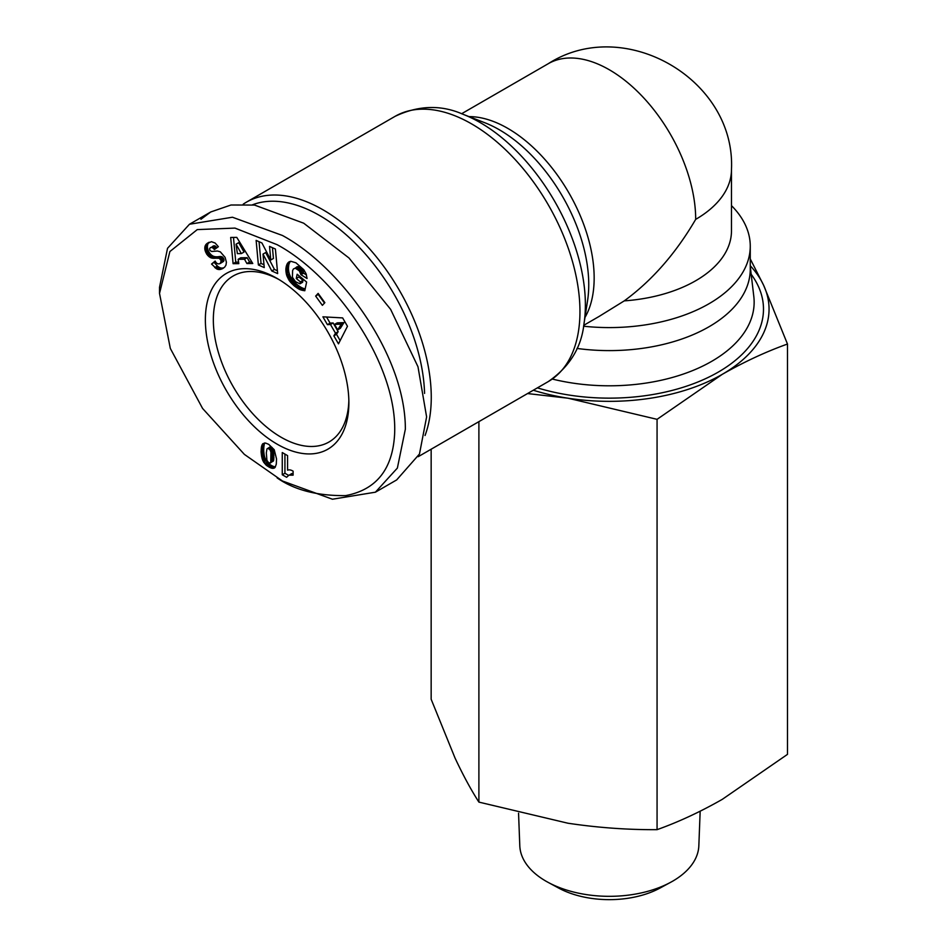 <?xml version="1.0" encoding="UTF-8"?>
<svg xmlns="http://www.w3.org/2000/svg" width="947" height="947" viewBox="0 0 947 947"><rect width="100%" height="100%" fill="white"/><g stroke="black" fill="none" stroke-linecap="round" stroke-linejoin="round"><path stroke-width="1.42" d="M282.431 480.981L244.373 454.382L202.563 408.417L170.318 348.425L159.522 293.404L169.88 251.547L197.272 229.6L234.974 228.097L277.116 244.681C334.871 275.601 398.131 364.571 394.591 434.472C392.543 469.428 376.231 489.812 345.643 495.612C317.257 495.908 294.41 490.013 277.116 477.904L282.431 480.981L332.433 499.223L375.403 492.191L397.373 468.078L405.352 429.192C405.624 356.119 341.417 267.421 282.431 235.472L232.441 217.23L189.471 224.25L210.731 211.974L230.997 205.002L254.506 205.061L303.691 223.196L348.934 257.939L390.614 309.338L417.982 366.749L426.612 416.917L419.474 454.004L396.663 479.928L375.403 492.203M159.522 293.404L159.522 287.261L167.524 248.315L189.471 224.25M700.164 811.224L698.839 845.778A89.539 51.694 180 0 1 672.642 881.195A89.539 51.694 180 0 1 670.559 882.344L659.964 888.085A74.044 42.745 180 0 1 558.683 888.085L548.076 882.344A89.539 51.694 180 0 1 546.005 881.195A89.539 51.694 180 0 1 519.796 845.778L518.554 813.213M670.559 882.344A89.539 51.694 180 0 1 548.076 882.344M750.261 258.91L763.613 285.26L787.478 344.033L787.478 754.368L722.265 799.363C700.342 811.863 678.608 821.96 657.064 829.667C627.624 829.844 597.936 827.702 567.975 823.227L478.898 802.109C471.014 789.845 463.059 775.155 455.034 758.026L431.157 699.253L431.157 449.209M731.475 205.617A140.937 81.371 180 0 1 750.261 246.22L750.261 269.232A140.937 81.371 180 0 1 708.983 326.774A140.937 81.371 180 0 1 576.983 348.437M750.261 246.22A140.937 81.371 180 0 1 583.577 326.218M598.54 316.783L624.251 300.874C651.938 280.632 675.756 253.465 695.69 219.361A122.151 70.528 -120 0 0 609.323 69.77A122.151 70.528 -120 0 0 548.242 63.709L461.591 113.747M243.225 204.173A153.154 88.426 60 0 1 246.386 202.185A153.154 88.426 60 0 1 322.963 209.772A153.154 88.426 60 0 1 431.264 397.349A153.154 88.426 60 0 1 425.049 435.502M252.506 204.801A148.454 85.715 60 0 1 362.677 251.026A148.454 85.715 60 0 1 424.564 393.419M277.116 444.155A101.483 58.584 60 0 1 205.369 319.861A101.483 58.584 60 0 1 277.116 278.442L277.116 278.442A101.483 58.584 60 0 1 348.875 402.724A101.483 58.584 60 0 1 277.116 444.155M279.14 279.637A95.836 55.328 -120 0 0 233.187 275.991A95.836 55.328 -120 0 0 218.497 352.793A95.836 55.328 -120 0 0 281.105 437.242A95.836 55.328 -120 0 0 329.023 441.989A95.836 55.328 -120 0 0 348.851 400.368M292.706 470.931A11.056 6.38 60 0 1 293.108 471.168L293.108 475.169L288.942 475.169L286.621 477.288L282.265 474.778L282.265 452.548L287.58 455.614L287.58 470.185A11.056 6.38 60 0 1 292.706 470.931M478.898 802.109L478.898 421.652M657.064 829.667L657.064 419.332L567.975 398.202L527.55 393.561M787.478 344.033C765.934 351.739 744.2 361.837 722.265 374.337L657.064 419.332M750.261 265.728A159.735 92.226 180 0 1 763.613 285.26A159.735 92.226 180 0 1 722.265 374.337A159.735 92.226 180 0 1 567.975 398.202A159.735 92.226 180 0 1 533.303 390.235M695.69 219.361A122.151 70.528 0 0 0 731.475 169.501L731.475 230.879A122.151 70.528 180 0 1 624.251 300.874M200.918 219.29L210.731 211.974M206.517 243.9L211.43 241.686L215.123 243.036L218.366 246.694L214.436 249.535L212.329 247.487L210.412 247.569L209.583 248.812L209.985 250.422L211.572 251.476L217.443 251.014L220.331 251.855L225.114 257.395L226.392 262.189L225.966 265.16L224.581 267.232L221.29 269.185L216.662 268.912L211.56 264.047L215.158 261.052C216.437 263.633 218.141 264.438 220.296 263.455L221.196 260.674L219.302 258.306L211.607 258.058L206.848 254.376L204.919 249.89L204.978 246.398L206.517 243.9L209.18 242.373L205.973 244.468M261.94 242.988L270.771 259.987L269.528 246.398L275.399 249.025L277.66 273.6L271.777 270.96L263.006 254.092L264.249 267.587L258.389 264.959L256.128 240.384L261.94 242.988M318.133 293.392L324.857 302.661L322.371 305.348L315.647 296.08L318.133 293.392M347.466 326.277L338.481 343.856L333.853 335.83L335.51 333.226L330.479 324.501L327.413 324.655L322.903 316.819L342.636 317.908L347.466 326.277M295.949 262.816L303.833 269.777L306.13 273.896L307.053 278.501L300.921 274.701L299.37 270.889L295.215 268.143L293.392 269.007L292.611 270.593L292.422 277.305L295.452 281.661L299.962 283.804L300.365 281.875L296.269 278.489L297.157 274.239L306.615 282.052L304.792 290.765L299.453 289.391L294.351 285.994L289.782 281.33L286.657 275.293L285.852 269.031L287.486 263.373L290.847 261.289L295.949 262.816M236.774 237.377L252.766 263.491L246.918 263.55L244.492 259.229L238.147 259.3L238.798 263.633L233.092 263.692L230.689 237.437L236.774 237.377M262.864 460.763L261.076 452.05L261.502 446.57L262.816 443.705L265.586 443.054L268.723 444.356L274.228 449.718L276.524 458.904L276.287 464.137L275.151 467.321L271.611 468.209L266.604 465.522L262.864 460.763L265.527 459.224L266.202 460.467L263.538 462.006M209.192 242.195L207.168 243.367M208.636 242.929L205.546 245.072M208.198 243.533L205.227 245.699M207.878 244.172L204.978 246.398M207.63 244.859L207.44 245.853L204.789 247.38M207.44 245.853L207.393 246.871L204.73 248.41M207.393 246.871L207.5 247.948L204.848 249.475M207.5 247.948L204.919 249.89M207.571 248.351L207.89 249.582L205.227 251.109M207.89 249.582L208.34 250.777L205.688 252.316M208.34 250.777L208.944 251.949L206.292 253.488M208.944 251.949L209.5 252.849L206.848 254.376M209.5 252.849L210.293 253.879L207.63 255.406M210.293 253.879L211.122 254.743L208.458 256.282M211.122 254.743L212.021 255.453L209.358 256.992M212.021 255.453L212.968 256.021L210.305 257.56M212.968 256.021L210.861 257.809M213.513 256.27L214.271 256.519L211.607 258.058M214.271 256.519L215.076 256.696L212.424 258.235M215.076 256.696L215.94 256.791L213.288 258.318M215.94 256.791L216.863 256.815L214.211 258.353M216.863 256.815L217.834 256.767L215.182 258.306M217.834 256.767L219.574 256.542L216.91 258.081M219.574 256.542L220.568 256.495L217.917 258.034M220.568 256.495L218.698 258.105M221.361 256.566L219.302 258.306M221.965 256.767L222.687 257.264L220.035 258.803M222.687 257.264L223.528 258.353L220.876 259.892M223.528 258.353L223.847 259.135L221.196 260.674M223.847 259.135L223.977 260.295L221.326 261.822M223.977 260.295L221.278 262.141M223.93 260.614L220.935 262.887M223.599 261.348L220.296 263.455M215.454 261.479L211.56 264.047M214.223 262.508L217.408 266.024L214.744 267.551M217.408 266.024L218.307 266.734L215.656 268.261M218.307 266.734L219.231 267.326L216.579 268.865M219.231 267.326L220.035 267.705L217.372 269.244M220.035 267.705L220.758 267.906L218.106 269.445M220.758 267.906L218.864 269.552M221.527 268.013L219.657 269.552M222.308 268.013L220.462 269.422M223.113 267.883L221.29 269.185M223.599 268.013L222.166 268.841M213.359 245.912L211.512 247.285M214.176 245.758L214.981 245.948L212.329 247.487M214.981 245.948L212.673 247.676M215.324 246.149L216.188 246.871L213.525 248.41M216.188 246.871L216.899 247.759M272.44 247.7L273.434 258.46L270.771 259.987M259.052 241.698L261.041 263.42L258.389 264.959M261.041 263.42L263.988 264.746M271.777 270.96L274.441 269.433L265.669 252.553L263.006 254.092M274.441 269.433L277.4 270.747M318.677 294.138L315.647 296.08M318.31 294.553L324.478 303.064M333.853 335.83L336.516 334.291L340.151 340.6M326.561 317.02L330.077 323.128L327.413 324.655M330.077 323.128L333.143 322.963L330.479 324.501M333.143 322.963L338.162 331.687L335.51 333.226M338.162 331.687L336.516 334.291M289.462 261.668L288.705 262.106M289.593 261.621L288.504 262.236M290.362 261.372L287.971 262.757M290.528 261.348L287.486 263.373M290.149 261.846L287.059 264.083M289.723 262.556L286.704 264.9M289.356 263.373L286.385 265.799M289.048 264.272L286.136 266.805M288.788 265.278L286.112 266.888M288.776 265.361L288.61 266.427L285.947 267.954M288.61 266.427L288.504 267.492L285.852 269.031M288.504 267.492L288.468 268.569L285.816 270.108M288.468 268.569L288.527 269.682L285.876 271.209M288.527 269.682L288.657 270.795L285.994 272.334M288.657 270.795L288.847 271.931L286.195 273.47M288.847 271.931L286.314 274.05M288.977 272.523L289.32 273.766L286.657 275.293M289.32 273.766L289.735 274.973L287.083 276.512M289.735 274.973L290.244 276.157L287.592 277.684M290.244 276.157L290.836 277.317L288.184 278.856M290.836 277.317L291.522 278.465L288.859 280.004M291.522 278.465L289.107 280.371M291.771 278.844L292.445 279.791L289.782 281.33M292.445 279.791L293.203 280.75L290.551 282.289M293.203 280.75L294.044 281.685L291.38 283.212M294.044 281.685L294.955 282.62L292.292 284.159M294.955 282.62L295.938 283.544L293.286 285.083M295.938 283.544L297.015 284.455L294.351 285.994M297.015 284.455L294.754 286.325M297.405 284.787L298.435 285.58L295.784 287.119M298.435 285.58L299.43 286.302L296.766 287.829M299.43 286.302L300.365 286.905L297.713 288.444M300.365 286.905L301.253 287.438L298.601 288.965M301.253 287.438L302.117 287.864L299.453 289.391M302.117 287.864L302.756 288.137L300.104 289.675M302.756 288.137L303.585 288.444L300.933 289.971M303.585 288.444L304.472 288.705L301.821 290.244M305.147 289.084L302.756 290.457M304.472 288.705L305.194 288.871M304.97 289.936L303.75 290.634M299.145 275.885L298.921 276.962L296.269 278.489M298.921 276.962L303.016 280.336L300.365 281.875M303.016 280.336L302.614 282.265L299.962 283.804M297.109 266.711L295.215 268.143M297.867 266.616L298.719 266.782L296.068 268.321M298.719 266.782L299.631 267.22L296.979 268.759M299.631 267.22L300.613 267.918L297.95 269.457M300.613 267.918L301.158 268.403L298.494 269.931M301.158 268.403L302.022 269.362L299.37 270.889M302.022 269.362L302.72 270.38L300.057 271.919M302.72 270.38L300.258 272.286M302.91 270.759L303.348 271.943L300.696 273.47M303.348 271.943L303.573 273.162L300.921 274.701M303.573 273.162L306.473 274.961M246.918 263.55L249.582 262.011L251.843 261.988M233.483 237.413L235.756 262.153L233.092 263.692M235.756 262.153L238.573 262.118M244.492 259.229L247.155 257.691L240.81 257.762L238.147 259.3M247.155 257.691L249.582 262.011M262.319 459.473L264.971 457.934L265.527 459.224M266.202 460.467L263.822 462.467M266.474 460.929L267.267 462.006L264.604 463.545M267.267 462.006L268.202 463.059L265.551 464.586M268.202 463.059L265.752 464.788M268.403 463.249L269.256 463.994L266.604 465.522M269.256 463.994L270.238 464.717L267.575 466.255M270.238 464.717L271.339 465.403L268.688 466.942M271.339 465.403L272.239 465.888L269.587 467.427M272.239 465.888L273.292 466.35L270.641 467.889M273.292 466.35L274.275 466.682L271.611 468.209M274.275 466.682L275.151 466.824L272.487 468.363M275.222 467.226L273.281 468.339M274.76 467.735L273.979 468.185M264.556 442.995L262.366 444.261M264.888 442.995L262.035 444.912M264.687 443.385L261.739 445.67M264.391 444.131L261.502 446.57M264.166 445.043L263.964 446.037L261.313 447.576M263.964 446.037L263.846 447.197L261.183 448.736M263.846 447.197L263.763 448.476L261.112 450.014M263.763 448.476L263.74 449.872L261.076 451.411M263.74 449.872L261.076 452.05M263.74 450.512L263.787 451.683L261.135 453.222M263.787 451.683L263.905 452.879L261.254 454.418M263.905 452.879L264.059 454.063L261.408 455.602M264.059 454.063L264.26 455.27L261.609 456.809M264.26 455.27L261.632 456.975M264.296 455.436L264.604 456.738L261.94 458.277M264.604 456.738L264.971 457.934M284.929 454.075L284.929 473.24L282.265 474.778M284.929 473.24L288.539 475.335M288.942 475.169L288.219 475.512M291.605 473.642L289.474 475.015M292.126 473.488L290.22 474.909M293.108 473.737L291.084 474.909M293.108 474.388L292.043 475.003M343.939 322.619L337.203 322.856L334.551 324.395L337.688 329.84L341.287 324.146L343.939 322.619L340.352 328.313L337.688 329.84M241.343 253.595L244.006 252.056L238.715 242.657L236.052 244.196L237.377 253.63L241.343 253.595L236.052 244.196M270.416 463.024L273.624 460.443L273.34 449.624L272.026 447.41L270.108 446.877L266.947 448.925L266.32 452.915L266.936 460.384L268.865 463L270.759 462.562L270.937 452.11L270.108 449.872L267.93 448.286L270.582 446.747M341.287 324.146L334.551 324.395M271.493 447.031L268.841 448.558M272.026 447.41L269.362 448.937M272.772 448.345L270.108 449.872M273.34 449.624L270.676 451.151M273.375 449.73L270.712 451.269M273.588 450.571L270.937 452.11M273.778 451.601L271.114 453.128M273.884 452.796L271.233 454.323M273.967 454.158L271.304 455.696M273.991 455.708L271.339 457.235M273.991 455.838L271.339 457.365M273.967 457.342L271.304 458.869M273.884 458.597L271.233 460.135M273.778 459.626L271.114 461.165M273.624 460.443L270.96 461.982M273.411 461.023L270.759 462.562M463.095 114.315A148.857 85.94 60 0 1 480.117 122.542A148.857 85.94 60 0 1 583.991 323.732L587.566 300.649A126.448 73.002 60 0 0 588.75 284.621A126.448 73.002 60 0 0 499.329 129.763A126.448 73.002 60 0 0 484.864 122.767L463.095 114.315C441.172 104.596 418.503 105.271 395.088 116.339A153.154 88.426 60 0 1 471.665 123.927A153.154 88.426 60 0 1 571.716 258.886A153.154 88.426 60 0 1 548.242 381.605L418.195 456.691M750.261 266.462L753.812 296.506A144.82 83.608 180 0 1 711.73 361.316A144.82 83.608 180 0 1 552.314 379.049M469.002 116.611A122.151 70.528 60 0 1 507.793 128.378A122.151 70.528 60 0 1 594.16 277.98A122.151 70.528 60 0 1 584.962 317.458M537.411 387.868A154.172 89.018 0 0 0 713.73 374.621A154.172 89.018 0 0 0 751.184 274.275M218.864 256.637L216.212 258.176M219.325 267.374L216.662 268.912M264.994 457.993L262.343 459.532M598.528 316.772L583.743 325.318M731.475 169.501C735.736 79.276 624.322 14.868 548.242 63.709M548.242 381.605C569.538 366.868 581.446 347.573 583.991 323.732M395.088 116.339L246.386 202.185"/></g></svg>

